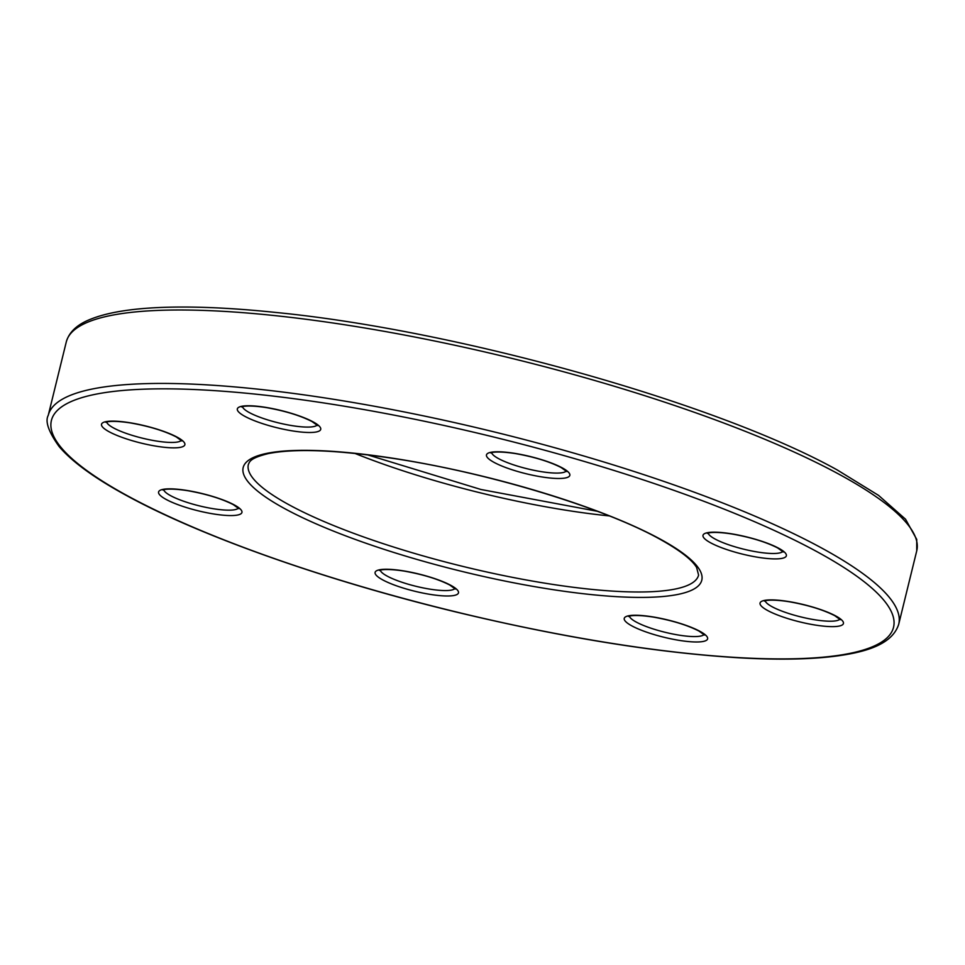 <?xml version="1.0" encoding="UTF-8"?>
<svg xmlns="http://www.w3.org/2000/svg" width="965" height="965" viewBox="0 0 965 965"><rect width="100%" height="100%" fill="white"/><g stroke="black" fill="none" stroke-linecap="round" stroke-linejoin="round"><path stroke-width="1.45" d="M778.707 548.253A42.93 8.854 13.8 0 1 768.864 558.639A42.93 8.854 13.8 0 1 710.662 542.837A42.93 8.854 13.8 0 1 720.505 532.451A42.93 8.854 13.8 0 1 778.707 548.253M708.177 533.102A38.636 7.961 -166.2 0 0 715.065 539.025A38.636 7.961 -166.2 0 0 754.316 551.461A38.636 7.961 -166.2 0 0 782.808 551.425M177.234 437.205A42.93 8.854 13.8 0 1 167.391 447.579A42.93 8.854 13.8 0 1 109.19 431.789A42.93 8.854 13.8 0 1 119.033 421.403A42.93 8.854 13.8 0 1 177.234 437.205M106.705 422.055A38.636 7.961 -166.2 0 0 113.593 427.978A38.636 7.961 -166.2 0 0 152.844 440.414A38.636 7.961 -166.2 0 0 181.336 440.378M450.812 585.333A42.93 8.854 13.8 0 1 440.969 595.719A42.93 8.854 13.8 0 1 382.767 579.917A42.93 8.854 13.8 0 1 392.61 569.531A42.93 8.854 13.8 0 1 450.812 585.333M380.282 570.182A38.636 7.961 -166.2 0 0 387.17 576.105A38.636 7.961 -166.2 0 0 426.421 588.541A38.636 7.961 -166.2 0 0 454.913 588.505M699.951 631.327A42.93 8.854 13.8 0 1 690.108 641.713A42.93 8.854 13.8 0 1 631.906 625.911A42.93 8.854 13.8 0 1 641.749 615.525A42.93 8.854 13.8 0 1 699.951 631.327M629.421 616.177A38.636 7.961 -166.2 0 0 636.309 622.099A38.636 7.961 -166.2 0 0 675.56 634.536A38.636 7.961 -166.2 0 0 704.052 634.512M820.54 547.42A437.869 90.288 13.8 0 1 898.717 624.246C892.203 644.861 864.749 652.4 834.689 656.272C809.032 659.469 777.223 659.976 739.262 657.816C656.116 652.714 561.57 637.407 455.625 611.894C326.737 580.701 202.119 536.757 127.778 496.215C95.173 478.58 72.303 462.042 59.142 446.578C48.564 431.789 44.933 421.379 48.25 415.348A437.869 90.288 13.8 0 1 354.336 402.707A437.869 90.288 13.8 0 1 820.54 547.42M128.828 496.529A433.575 89.407 -166.2 0 0 716.706 656.116A433.575 89.407 -166.2 0 0 816.137 551.232A433.575 89.407 -166.2 0 0 228.247 391.633A433.575 89.407 -166.2 0 0 128.828 496.529M659.626 538.772A236.111 48.684 13.8 0 1 605.477 595.888A236.111 48.684 13.8 0 1 285.338 508.977A236.111 48.684 13.8 0 1 339.487 451.861A236.111 48.684 13.8 0 1 659.626 538.772M289.741 505.178A231.817 47.804 -166.2 0 0 536.564 581.786A231.817 47.804 -166.2 0 0 698.6 575.092L696.597 567.432C691.688 559.362 679.01 549.712 658.576 538.47C602.208 507.313 487.627 472.621 394.058 458.532C337.159 449.955 295.254 448.303 268.354 453.574C249.573 458.194 249.658 461.873 248.355 464.503A231.817 47.804 -166.2 0 0 289.741 505.178M313.058 421.838A42.93 8.854 13.8 0 1 303.215 432.224A42.93 8.854 13.8 0 1 245.001 416.422A42.93 8.854 13.8 0 1 254.844 406.036A42.93 8.854 13.8 0 1 313.058 421.838M242.517 406.687A38.636 7.961 -166.2 0 0 249.404 412.622A38.636 7.961 -166.2 0 0 288.656 425.046A38.636 7.961 -166.2 0 0 317.159 425.022M234.302 504.924A42.93 8.854 13.8 0 1 224.459 515.298A42.93 8.854 13.8 0 1 166.245 499.508A42.93 8.854 13.8 0 1 176.1 489.122A42.93 8.854 13.8 0 1 234.302 504.924M163.761 489.774A38.636 7.961 -166.2 0 0 170.66 495.696A38.636 7.961 -166.2 0 0 209.9 508.133A38.636 7.961 -166.2 0 0 238.403 508.097M562.197 467.844A42.93 8.854 13.8 0 1 552.354 478.218A42.93 8.854 13.8 0 1 494.14 462.428A42.93 8.854 13.8 0 1 503.983 452.042A42.93 8.854 13.8 0 1 562.197 467.844M491.655 452.694A38.636 7.961 -166.2 0 0 498.543 458.616A38.636 7.961 -166.2 0 0 537.794 471.053A38.636 7.961 -166.2 0 0 566.286 471.017M835.774 615.972A42.93 8.854 13.8 0 1 825.931 626.357A42.93 8.854 13.8 0 1 767.718 610.556A42.93 8.854 13.8 0 1 777.561 600.17A42.93 8.854 13.8 0 1 835.774 615.972M765.233 600.821A38.636 7.961 -166.2 0 0 772.121 606.744A38.636 7.961 -166.2 0 0 811.372 619.18A38.636 7.961 -166.2 0 0 839.876 619.144M66.283 341.924C69.118 331.984 77.296 324.385 90.819 319.125C108.828 311.936 135.124 307.956 169.719 307.184C200.165 306.508 235.484 308.257 275.688 312.443C456.783 330.114 716.983 403.044 837.222 469.943L878.572 495.395L905.556 519.23L916.738 539.423L916.75 550.81A437.869 90.288 -166.2 0 0 838.573 473.996A437.869 90.288 -166.2 0 0 372.369 329.27A437.869 90.288 -166.2 0 0 66.283 341.924L48.25 415.348M609.325 515.913A231.817 47.804 13.8 0 1 354.903 453.417M707.502 533.38C706.308 533.488 711.398 530.822 731.916 533.983C750.625 537.3 765.884 541.956 777.669 547.939L783.278 551.992M106.029 422.32C104.835 422.441 109.926 419.775 130.444 422.935C149.165 426.253 164.412 430.909 176.197 436.892L181.806 440.945M379.607 570.46C378.413 570.568 383.503 567.915 404.021 571.063C422.742 574.38 437.989 579.036 449.774 585.019L455.383 589.072M628.746 616.454C627.552 616.563 632.642 613.909 653.16 617.057C671.881 620.386 687.128 625.03 698.913 631.026L704.522 635.067M241.841 406.965C240.647 407.073 245.749 404.419 266.256 407.58C284.977 410.897 300.224 415.553 312.009 421.536L317.63 425.577M163.085 490.039C161.903 490.16 166.993 487.494 187.5 490.654C206.221 493.971 221.48 498.628 233.265 504.611L238.874 508.664M490.98 452.959C489.786 453.08 494.876 450.414 515.394 453.574C534.115 456.891 549.362 461.547 561.148 467.53L566.757 471.583M764.557 601.099C763.363 601.207 768.466 598.541 788.972 601.702C807.693 605.019 822.94 609.675 834.725 615.658L840.346 619.711M597.432 511.305L480.932 489.484L367.569 454.853M898.717 624.246L916.75 550.81"/></g></svg>
